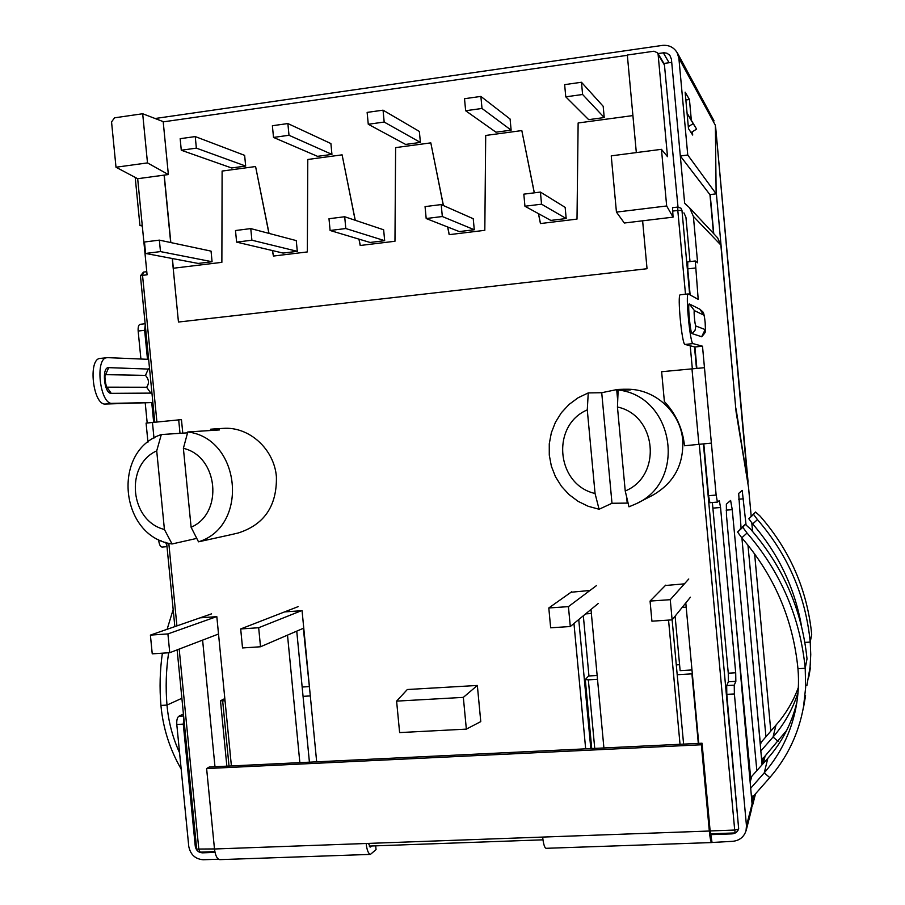 <?xml version="1.0" encoding="UTF-8"?>
<svg xmlns="http://www.w3.org/2000/svg" width="905" height="905" viewBox="0 0 905 905"><rect width="100%" height="100%" fill="white"/><g stroke="black" fill="none" stroke-linecap="round" stroke-linejoin="round"><path stroke-width="1.36" d="M597.153 675.481L588.951 675.967L583.329 615.773M676.295 664.881L679.587 664.689M594.743 748.401L588.341 679.847L585.286 679.553L588.917 675.639M588.341 679.847L597.504 679.327M677.2 674.711L692.336 673.84M675.107 616.169L680.13 670.639L691.974 669.949M650.062 601.067L651.928 621.181L672.121 619.868L670.254 599.687L650.062 601.067L665.695 585.162M670.254 599.687L688.762 578.996M683.603 744.102L672.132 619.846L690.436 597.198M548.803 607.968L568.431 606.633L570.297 626.52L550.659 627.799L548.803 607.968L571.722 591.757M568.431 606.633L596.565 585.524M570.297 626.52L598.239 603.488M303.333 628.308L309.951 692.246M309.329 686.601L302.146 687.019M225.04 700.855L220.481 700.787L224.825 698.558M310.302 695.922L303.051 696.341M150.4 635.106L167.911 633.919L169.755 652.697L152.244 653.84L150.4 635.106L211.566 613.85M169.755 652.697L218.524 634.02M167.911 633.919L216.499 616.678M258.672 627.731L240.685 628.952L242.529 647.946L260.516 646.77L258.672 627.731L301.399 610.728M260.516 646.77L303.752 628.127M240.685 628.952L298.118 606.644M695.855 325.992C694.961 326.015 693.468 309.815 694.452 310.653L689.35 303.956C687.438 302.519 690.323 333.775 692.099 333.606L701.726 336.751C706.782 330.63 705.368 333.673 705.153 322.271C703.615 309.781 703.389 312.926 699.848 309.182L703.852 315.132C704.656 315.189 706.036 330.246 705.187 329.59L695.855 325.992L695.051 330.314L692.099 333.606M696.861 368.233L694.916 346.977L702.495 346.208L693.015 343.617C690.142 344.205 685.266 292.937 688.286 293.91L698.196 299.385L695.289 260.991L687.743 261.85L687.743 268.876L695.323 268.016M694.916 346.977L684.983 344.443C681.974 345.043 677.087 293.842 680.255 294.792L688.286 293.91M702.495 346.208L716.138 495.058L717.416 502.105L719.305 500.612L720.55 507.513L735.697 672.766L728.276 673.196L712.359 502.513M735.844 681.352L728.389 681.77L726.692 685.583L734.238 685.164L735.844 681.352L735.697 672.766M734.238 685.164L734.385 693.943L746.478 825.869L752.089 804.025L726.466 515.16L726.353 504.164L730.573 500.488M730.618 500.465L732.236 509.662L756.851 770.63M762.067 764.793L741.919 537.966M741.059 528.181L738.672 493.44L742.157 490.397M742.191 490.386L746.037 524.708M747.96 545.161L765.924 736.41M695.289 260.991L697.631 262.801L693.377 216.374L720.855 245.051L736.104 411.99L748.559 487.546L751.173 516.042M751.795 522.932L752.575 531.45M754.623 553.86L770.789 730.935M174.688 625.004L174.167 626.848M168.635 652.777C166.045 670.073 165.502 687.506 166.995 705.086L181.871 698.287M173.172 609.529L167.12 629.292M162.368 653.184C159.914 670.469 159.438 687.891 160.932 705.436L166.995 705.086C168.454 721.681 172.651 737.586 179.575 752.802M804.873 642.403L810.224 642.086C805.586 595.75 787.984 554.923 757.451 519.606L753.56 514.447L755.585 512.026L760.121 516.144C789.963 550.376 807.158 589.766 811.706 634.337L810.224 642.086L810.744 654.609L810.066 667.098L806.841 685.752M755.585 512.026L748.808 518.769L752.677 523.95C778.368 553.589 794.669 587.707 801.547 626.294M742.813 527.287L737.586 532.038L741.795 537.808C774.284 575.591 793.006 619.224 797.961 668.693L805.212 668.275C800.088 617.12 780.698 572.039 747.044 533.034L742.813 527.287L745.268 524.346L750.302 528.837C783.097 566.53 802 609.868 807.011 658.874L805.212 668.275L805.642 687.619L803.527 706.782C798.64 733.638 787.395 757.247 769.782 777.621L752.96 796.705L751.32 795.28M737.586 532.038L745.279 524.346L740.166 528.984M181.17 769.035C169.755 749.283 163.013 728.084 160.932 705.436M760.177 743.458L776.004 725.075C785.755 714 793.21 701.477 798.346 687.517M786.671 730.403L762.802 758.718L761.422 757.53M798.018 692.653C792.69 709.203 784.375 724 773.051 737.043L760.845 750.958M750.155 782.146L751.75 776.354L767.813 758.345C781.999 742.213 791.683 723.559 796.853 702.393M797.961 668.693C799.115 682.121 798.391 695.391 795.767 708.502C790.8 732.846 780.291 754.295 764.25 772.859L750.686 788.255M692.393 131.745L692.698 135.049L688.49 128.623L685.142 92.152L689.44 99.493L685.866 99.98M691.341 120.297L689.44 99.493M142.311 226.035L139.924 225.492L142.232 225.198M678.874 58.158L715.38 125.32L716.138 193.851L687.755 155.015L678.874 58.158L677.144 52.682C673.863 47.343 669.021 44.911 662.641 45.374L155.094 118.51M716.138 193.851L709.905 194.62L680.311 155.977L687.755 155.015M658.014 53.576L663.965 52.762L666.974 53.225L669.836 55.284L671.431 59.21L680.311 155.977M139.924 225.492L135.218 177.414M761.852 762.304L762.813 762.259L762.564 759.465L761.603 759.51M751.75 776.354L749.962 780.008M751.795 800.654L752.971 800.608L752.689 797.531L751.523 797.577M182.776 433.144L181.453 419.615L146.09 423.11L147.956 442.206M180.005 433.325L178.681 419.739M105.421 374.647L145.467 375.383C148.997 379.376 149.382 383.324 146.633 387.25L106.937 387.159M716.126 192.742L715.403 127.062M145.241 324.838L144.642 330.302L147.492 359.296L107.729 357.645L100.24 358.414C87.661 358.606 93.011 405.576 105.421 404.037L151.735 402.578L153.669 422.228M140.388 324.307L140.139 324.318C138.578 324.85 137.922 327.09 138.16 331.038L140.909 359.025M183.421 714.045L178.851 716.24C177.233 717.461 176.543 720.199 176.792 724.486L188.76 846.401C190.446 854.603 195.231 859.049 203.116 859.75L218.535 859.218M165.581 542.299L166.893 545.489M161 540.545L158.748 540.726C159.291 544.72 160.411 546.835 162.086 547.061L167.006 546.654L162.086 547.061M158.748 540.726L158.624 539.437M147.187 422.918L145.253 403.245M151.735 402.578L112.231 403.347C99.923 404.863 94.573 357.837 107.05 357.667M710.176 194.586L713.762 233.705M735.822 408.89L716.296 192.72M747.598 481.698L736.048 408.868M715.663 127.254L747.915 483.609M764.103 757.247L762.836 763.922M754.385 795.088L752.055 806.525M206.612 768.56L701.364 744.77L702.054 743.22L209.27 767.01L206.612 768.56L214.485 848.992L542.649 837.08C543.419 843.969 544.527 847.702 545.964 848.268M214.485 848.992C215.367 855.564 217.098 859.094 219.689 859.592M183.817 718.084L183.285 724.124L176.792 724.486M203.591 852.024L202.437 852.838C198.444 852.589 196.046 850.361 195.254 846.164L183.285 724.124M715.64 127.028L748.096 482.127M688.309 126.677L693.173 123.634L696.601 129.121L687.065 113.125M691.069 132.571L696.601 129.121M693.173 123.634L687.099 113.43M366.118 843.483C366.944 850.202 368.392 853.834 370.462 854.354L376.05 849.603L375.688 845.836M701.364 744.77L709.316 831.028C710.029 838.087 710.798 841.91 711.601 842.51L732.699 841.322C739.464 840.587 743.91 837.068 746.025 830.756L746.478 825.869M711.975 842.046L709.961 829.104L702.054 743.22M371.751 845.983L370.326 847.057L368.414 843.403M202.437 852.838L215.017 852.386M711.33 443.111L684.485 445.769C682.732 428.755 676.035 414.015 664.383 401.548L661.634 371.717L704.418 367.702M751.636 808.64L752.089 804.025M710.9 834.636L732.021 833.878C735.46 833.55 737.677 831.842 738.661 828.765L726.806 694.361L734.385 693.943M693.377 216.374L689.621 207.856L684.644 203.206L671.725 62.355L664.293 63.407L678.003 207.041M709.95 194.62L713.502 233.433M720.855 245.051L717.597 237.823M717.416 502.105L709.871 502.716L708.57 495.68L703.818 444.027M709.871 502.716L717.371 502.094M728.389 681.77L728.276 673.196M726.692 685.583L726.806 694.361M735.957 622.12L750.686 777.927M757.485 713.185L760.302 743.152M683.92 212.867L685.933 217.268L690.006 261.59M690.13 294.883L687.743 268.876M272.382 125.727L273.514 137.424L289 135.275L287.869 123.555L272.382 125.727M287.869 123.555L330.902 143.556L331.943 154.393L289 135.275M273.514 137.424L317.531 156.339L331.943 154.393M367.136 112.401L368.267 124.268L384.184 122.051L383.053 110.172L367.136 112.401M383.053 110.172L419.354 131.44L420.395 142.424L384.184 122.051M368.267 124.268L405.621 144.427L420.395 142.424M464.514 98.713L465.645 110.738L482.014 108.464L480.872 96.416L464.514 98.713M480.872 96.416L510.092 119.03L511.133 130.15L482.014 108.464M465.645 110.738L495.963 132.198L511.133 130.15M564.641 84.64L565.772 96.835L582.605 94.493L581.463 82.264L564.641 84.64M581.463 82.264L603.183 106.281L604.223 117.548L582.605 94.493M565.772 96.835L588.669 119.652L604.223 117.548M144.472 242.008L145.592 253.445L160.479 251.59L159.359 240.13L144.472 242.008M159.359 240.13L211.046 251.126L212.075 261.737L160.479 251.59M145.592 253.445L198.184 263.434L212.075 261.737M235.492 230.526L236.612 242.121L251.895 240.21L250.776 228.592L235.492 230.526M250.776 228.592L296.263 240.594L297.304 251.341L251.895 240.21M236.612 242.121L283.061 253.072L297.304 251.341M328.99 218.727L330.11 230.481L345.812 228.535L344.692 216.748L328.99 218.727M344.692 216.748L383.641 229.791L384.67 240.685L345.812 228.535M330.11 230.481L370.077 242.461L384.67 240.685M425.056 206.612L426.187 218.535L442.33 216.521L441.199 204.575L425.056 206.612M441.199 204.575L473.236 218.727L474.277 229.746L442.33 216.521M426.187 218.535L459.299 231.578L474.277 229.746M523.814 194.156L524.945 206.238L541.541 204.179L540.409 192.064L523.814 194.156M540.409 192.064L565.15 207.369L566.191 218.535L541.541 204.179M524.945 206.238L550.828 220.413L566.191 218.535M180.163 138.691L181.283 150.23L196.362 148.137L195.242 136.576L180.163 138.691M195.242 136.576L244.633 155.355L245.674 166.068L196.362 148.137M181.283 150.23L231.612 167.968L245.674 166.068M163.217 121.87L627.346 55.307M268.921 233.377L255.583 166.531L222.11 171.056L221.872 262.337L173.194 268.265L178.455 322.033L647.041 268.728L642.618 220.809L647.041 268.728L178.455 322.033L172.244 258.502M538.441 213.637L540.432 223.558L577.005 219.101L578.137 122.978L632.912 115.58L636.328 152.594L627.323 55.035L653.987 51.212L657.607 52.909L664.372 64.198M534.278 192.844L521.812 130.58L485.702 135.456L484.82 230.323L449.174 234.667L447.636 226.985M443.348 205.526L430.814 142.866L395.621 147.617L394.965 241.262L360.201 245.493L358.934 239.124M355.167 220.254L342.101 154.846L307.779 159.484L307.338 251.929L273.434 256.058L272.337 250.549M173.33 268.242L172.391 258.536M170.83 242.563L164.235 175.118M540.489 223.546L538.509 213.671M534.346 192.833L521.812 130.58M449.253 234.655L447.726 227.019M443.439 205.571L430.814 142.866M360.303 245.481L359.036 239.158M355.269 220.3L342.101 154.846M273.548 256.047L272.462 250.572M269.034 233.411L255.583 166.531M618.138 389.998C673.931 395.971 687.495 480.94 636.306 503.7L628.975 506.823L625.231 490.985L617.448 407.012L618.138 389.998L630.174 389.942M625.231 490.985C662.403 475.951 656.826 415.248 617.448 407.012M227.834 535.398L238.173 533C264.226 524.696 276.975 505.963 276.41 476.822C274.249 449.038 248.988 426.278 223.06 428.393L213.128 429.015L219.451 429.932L187.788 431.968C240.888 438.28 249.407 526.291 198.512 541.823L227.822 535.375M164.416 529.47C129.981 521.11 124.46 465.215 156.712 450.86L164.416 529.47L172.052 543.973L196.758 538.396M172.052 543.973C119.845 536.71 111.372 451.018 161.316 434.547L187.55 432.828M210.616 430.497L210.503 429.242L213.128 429.015M664.44 65.024L658.116 54.458L667.505 156.678L661.453 149.325L611.237 155.852L616.441 212.109L624.326 223.015L673.06 217.143L672.517 207.698L677.845 207.075L680.945 208.161L677.8 207.064L672.517 207.698M658.116 54.458L657.607 52.909M477.342 685.458L480.77 721.602L466.347 729.125L399.614 732.586L396.605 701.126L407.318 689.519L477.342 685.458L463.337 697.37L466.347 729.125M168.364 174.552L147.492 162.9L142.685 113.747L163.194 121.621L168.364 174.552L164.099 175.129L170.683 242.54M164.099 175.129L137.673 178.715L147.085 274.803L142.538 275.358L156.916 421.9M636.306 503.7L652.471 495.363C673.682 483.281 683.773 464.944 682.743 440.35C680.662 412.295 655.118 388.901 627.323 389.24L623.364 389.24L630.276 389.919M285.256 611.859L302.066 610.683L316.671 761.829M299.849 762.644L287.507 635.129M684.044 583.883L665.356 585.512M668.546 620.095L680.028 744.283M698.739 743.378L685.798 602.934M589.223 590.535L571.032 592.243M573.962 623.5L585.671 748.842M603.907 747.96L590.988 609.461M200.424 617.81L216.827 616.656L231.397 765.947M214.983 766.739L202.607 640.118M296.75 631.147L309.42 762.18M142.685 113.747L114.528 117.831L111.553 121.926L115.998 167.233L137.673 178.715M673.06 217.143L666.668 205.978L661.453 149.325M578.748 619.552L590.807 748.593M626.645 496.992L627.21 503.101L628.07 503.044M627.21 503.101L611.995 503.271L599.076 509.255L588.205 506.28L578.08 501.336L569.041 494.583L561.417 486.268L555.455 476.686L551.36 466.177L549.278 455.091L549.267 443.823L551.349 432.748L555.432 422.262L561.394 412.714L569.041 404.467L578.091 397.781L588.25 392.917L601.723 392.713L616.69 389.614L617.696 400.564M618.624 389.998L616.69 389.614M618.567 389.422L623.364 389.263M588.25 392.917L587.277 409.886L595.06 493.497L599.076 509.255M587.277 409.886C550.693 425.361 556.258 484.797 595.06 493.497M183.387 448.326L191.102 527.242C223.84 513.293 218.297 456.267 183.387 448.326L187.788 431.968M147.492 162.9L115.998 167.233M666.668 205.978L616.441 212.109M161.316 434.547L156.712 450.86M198.512 541.823L191.102 527.242M396.605 701.126L463.337 697.37M691.918 673.863L698.321 743.401M682.178 607.413L686.182 607.142M591.372 613.5L585.637 613.884M222.675 700.99L229.022 766.06M694.452 310.653L703.852 315.132M701.624 336.773L705.187 329.59M684.983 344.443L693.015 343.617M753.56 514.447L748.808 518.769M757.451 519.606L752.677 523.95M747.044 533.034L741.795 537.808M778.074 741.342L773.051 737.043L776.004 725.075M769.782 777.621L764.25 772.859L767.813 758.345M761.354 741.557L760.336 745.245M152.436 422.352L153.986 438.077M669.078 62.728L663.32 52.818M144.642 330.302L138.16 331.038M183.613 715.979L178.851 716.24M112.231 403.347L105.421 404.037M146.633 387.25L150.807 393.109L151.916 392.781M149.585 369.116L108.713 367.645C101.405 366.785 104.098 394.048 111.247 393.347L106.96 387.204M111.247 393.347L150.807 393.109M145.467 375.383L148.42 368.776M108.713 367.645L105.614 374.636M196.306 845.44L195.254 846.164M542.649 837.08L709.316 831.028M369.817 846.842L370.869 846.808M732.258 833.03L732.021 833.878M684.644 203.206L686.363 205.039M698.92 444.479L691.963 368.708M708.57 495.68L716.138 495.058M720.55 507.513L713.129 508.101M726.127 510.149L732.236 509.662M738.548 499.209L743.605 498.802M214.858 851.616L200.163 852.148L198.84 849.501L179.19 649.089M176.916 625.887L168.805 543.249M177.131 649.881L196.668 849.06L214.485 848.935M710.165 830.937L734.702 830.043L699.282 444.457M692.325 368.663L690.221 345.778M685.492 294.216L677.8 210.458L681.963 210.39L680.945 208.161M672.506 211.103L677.8 210.458L677.8 207.064M738.672 828.72L703.411 444.061M696.454 368.278L694.497 346.875M689.701 294.645L681.963 210.39M146.791 271.715L143.476 272.088L142.538 275.358L140.445 275.855L154.789 422.115M738.514 829.229L734.702 830.043L735.233 832.928L710.64 833.81M212.177 429.083L212.302 430.395M601.723 392.713L611.995 503.271M585.286 679.553L591.734 748.548M226.861 766.162L220.481 700.787M699.848 309.182L689.35 303.956M803.64 706.816L805.574 695.674M810.382 667.845L808.799 677.019M714.068 120.897L677.223 52.614M140.139 324.318L145.139 323.741M106.315 387.035L107.231 387.589C106.202 388.392 103.815 374.794 105.591 374.172L104.833 374.896M219.689 859.637L370.473 854.399M752.598 805.246L755.517 793.798M765.121 756.082L763.243 763.469M545.975 848.313L711.601 842.566M689.61 207.856L717.699 237.936M746.093 830.767L751.716 808.697M542.977 839.829L369.24 846.073M174.846 626.611L166.611 542.627M146.78 271.692L143.476 272.088L140.445 275.855"/></g></svg>

